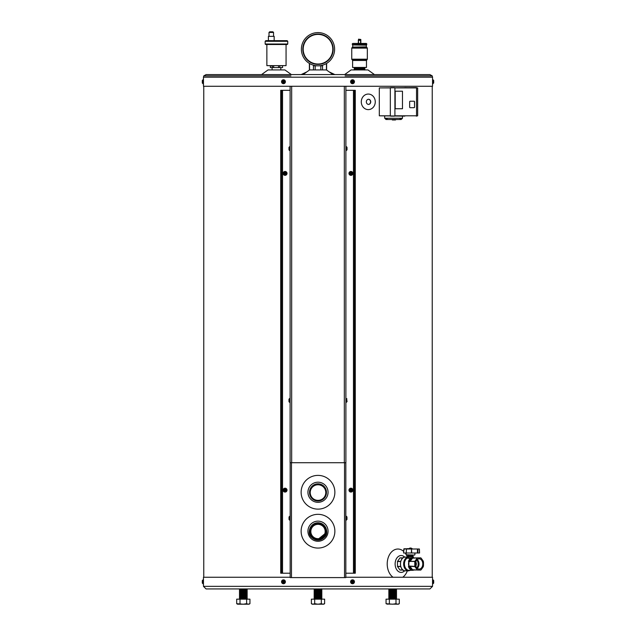<?xml version="1.0" encoding="UTF-8"?>
<svg xmlns="http://www.w3.org/2000/svg" width="636" height="636" viewBox="0 0 636 636"><rect width="100%" height="100%" fill="white"/><g stroke="black" fill="none" stroke-linecap="round" stroke-linejoin="round"><path stroke-width="0.95" d="M325.878 532.006L321.84 538.406M325.847 532.523L319.948 539.185L325.847 532.523M325.791 533.032L317.889 539.455L325.791 533.032M325.696 533.548L321.951 538.43L315.838 539.177L321.951 538.43L325.696 533.548M325.568 534.057L320.783 539.002L313.922 538.382L320.783 539.002L325.568 534.057M310.082 534.9A8.61 8.61 0 0 0 321.395 539.423C327.214 535.655 328.089 530.965 324.018 525.36C318.326 521.409 313.659 522.387 310.026 528.293C304.35 543.343 331.865 543.088 325.902 528.142C322.15 522.315 317.467 521.433 311.863 525.503C307.919 531.219 308.913 535.878 314.836 539.487C321.625 540.918 325.537 538.199 326.578 531.346C325.266 524.525 321.252 521.973 314.526 523.674C308.754 527.522 307.951 532.213 312.133 537.754C317.928 541.578 322.555 540.481 326.03 534.471C327.294 527.649 324.479 523.81 317.595 522.959C310.813 524.469 308.38 528.564 310.296 535.234C314.351 540.878 319.065 541.506 324.447 537.118C328.049 531.179 326.769 526.6 320.616 523.372C313.739 522.41 310.034 525.392 309.501 532.316C311.33 539.018 315.536 541.236 322.11 538.986C327.532 534.645 327.906 529.907 323.231 524.772C317.086 521.52 312.594 523.062 309.74 529.398C309.207 536.323 312.411 539.837 319.359 539.916C325.926 537.635 327.858 533.294 325.155 526.894C320.433 521.79 315.687 521.759 310.909 526.815C308.126 533.183 310.01 537.547 316.561 539.885C323.517 539.861 326.745 536.379 326.244 529.438C323.414 523.094 318.922 521.544 312.777 524.811C308.118 529.971 308.524 534.701 314.001 538.994C320.616 541.157 324.765 538.859 326.459 532.117C325.743 525.193 321.959 522.331 315.106 523.539C309.08 527.021 308.015 531.648 311.918 537.404C317.563 541.482 322.214 540.552 325.87 534.63C327.27 527.808 324.511 523.953 317.61 523.054C310.813 524.589 308.436 528.683 310.463 535.345C314.661 540.91 319.375 541.379 324.614 536.768L326.387 531.489L323.462 537.174L325.87 531.489C325.553 536.577 322.842 539.408 317.746 539.956C310.845 538.485 308.42 534.367 310.487 527.626C314.796 522.037 319.55 521.631 324.75 526.401C327.93 532.69 326.252 537.158 319.717 539.797C312.666 539.972 309.35 536.538 309.772 529.502C312.634 523.062 317.157 521.528 323.334 524.923C327.938 530.265 327.389 535.003 321.689 539.145C314.892 541.029 310.837 538.517 309.509 531.593C310.694 524.644 314.701 522.045 321.522 523.778C327.317 527.801 327.977 532.531 323.509 537.977C317.428 541.522 312.856 540.123 309.804 533.779C309.16 526.759 312.356 523.205 319.391 523.118C326.03 525.479 327.914 529.875 325.036 536.299C320.107 541.331 315.329 541.196 310.694 535.886C308.19 529.311 310.32 525.026 317.07 523.038C324.098 523.508 327.103 527.228 326.093 534.2C322.738 540.385 318.103 541.57 312.189 537.754C307.951 532.133 308.802 527.419 314.725 523.619C321.593 522.1 325.529 524.827 326.538 531.791C325.083 538.668 320.981 541.133 314.224 539.177C308.555 535.011 307.999 530.257 312.562 524.907C318.684 521.448 323.247 522.903 326.252 529.255C326.896 536.259 323.7 539.829 316.68 539.964C310.026 537.69 308.07 533.31 310.813 526.847C315.607 521.703 320.401 521.703 325.187 526.839C327.938 533.31 325.99 537.69 319.344 539.98C312.316 539.861 309.104 536.307 309.708 529.303C312.65 522.927 317.205 521.433 323.374 524.811C328.009 530.074 327.548 534.852 321.967 539.129C315.281 541.252 311.099 538.907 309.422 532.086C310.161 525.105 313.993 522.212 320.91 523.412C327.007 526.886 328.128 531.561 324.265 537.412C318.636 541.618 313.914 540.775 310.082 534.9L309.645 533.517M325.712 533.055L325.394 534.2M324.487 535.965L325.918 531.489M324.614 536.768A8.451 8.451 0 0 1 317.746 539.956M325.521 531.489A7.521 7.521 0 0 0 317.992 523.992A7.521 7.521 0 0 0 310.479 531.505A7.521 7.521 0 0 0 318.008 539.026A7.521 7.521 0 0 0 325.521 531.489M310.837 531.505A7.163 7.163 0 0 0 321.585 537.714A7.163 7.163 0 0 0 321.585 525.304A7.163 7.163 0 0 0 310.837 531.505M309.382 531.505A8.618 8.618 0 0 0 322.309 538.97A8.618 8.618 0 0 0 322.309 524.04A8.618 8.618 0 0 0 309.382 531.505M309.382 70.055L309.382 63.409M355.802 67.448L354.204 67.893L364.857 67.527L354.506 67.853M364.873 68.179L354.49 68.601M354.149 70.04L354.65 69.745L354.165 69.38L364.897 69.014L354.467 69.34M360.055 69.928L356.581 69.928M364.929 69.753L363.816 69.674M354.642 69.658L364.603 68.966M355.063 68.219L364.555 67.488M354.65 69.745L364.42 69.284M354.188 68.64L364.031 68.593M354.665 68.919L364.897 68.927M354.689 68.267L354.212 67.901M314.685 599.16L311.378 599.16L311.378 603.691L313.031 604.2L314.685 603.691L314.685 599.16L321.315 599.16L321.315 603.691L318 604.2L314.685 603.691M321.315 599.16L324.622 599.16L324.622 603.691L322.969 604.2L321.315 603.691M321.244 598.126L321.895 597.673L314.105 597.673L321.895 598.579L314.105 598.579L314.105 599.16M321.895 598.579L321.895 599.16M311.378 603.691L312.26 604.2L323.74 604.2L324.622 603.691M321.244 597.085L321.895 596.632L314.105 596.632L321.895 597.538L314.105 597.673M321.244 596.051L321.895 595.59L314.105 595.59L321.895 596.504L314.105 596.632M321.244 595.01L321.895 594.557L314.105 594.557L321.895 595.463L314.105 595.59M321.244 593.968L321.895 593.515L314.105 593.515L321.895 594.429L314.105 594.557M321.244 592.935L321.895 592.482L314.105 592.482L321.895 593.388L314.105 593.515M321.244 591.893L321.895 591.44L314.105 591.44L321.895 592.347L314.105 592.482M321.244 590.852L321.895 590.399L314.105 590.399L321.895 591.313L314.105 591.44M321.244 589.818L321.895 589.365L314.105 589.365L321.895 590.272L314.105 590.399M321.244 588.777L321.895 589.23L314.105 589.365M240.011 599.16L249.948 599.16L249.948 603.691L248.294 604.2L246.633 603.691L243.326 604.2L236.695 603.691L236.695 599.16L240.011 599.16L240.011 603.691M246.633 599.16L246.633 603.691M246.569 598.126L247.221 597.673L239.43 597.673L247.221 598.579L239.43 598.579L239.43 599.16M236.695 603.691L237.586 604.2L249.058 604.2L249.948 603.691M246.569 597.085L247.221 596.632L239.43 596.632L247.221 597.538L239.43 597.673M246.569 596.051L247.221 595.59L239.43 595.59L247.221 596.504L239.43 596.632M246.569 595.01L247.221 594.557L239.43 594.557L247.221 595.463L239.43 595.59M246.569 593.968L247.221 593.515L239.43 593.515L247.221 594.429L239.43 594.557M246.569 592.935L247.221 592.482L239.43 592.482L247.221 593.388L239.43 593.515M246.569 591.893L247.221 591.44L239.43 591.44L247.221 592.347L239.43 592.482M246.569 590.852L247.221 590.399L239.43 590.399L247.221 591.313L239.43 591.44M246.569 589.818L247.221 589.365L239.43 589.365L247.221 590.272L239.43 590.399M246.792 588.936L239.43 589.365M395.99 603.691L392.674 604.2L386.052 603.691L386.052 599.16L395.99 599.16L395.99 603.691L397.643 604.2L399.305 603.691L399.305 599.16L395.99 599.16M389.367 599.16L389.367 603.691M386.919 604.081L398.414 604.2L399.305 603.691M395.918 598.126L396.57 597.673L388.779 597.673L396.57 598.579L388.779 598.579L388.779 599.16M386.052 603.691L387.706 604.2M395.918 597.085L396.57 596.632L388.779 596.632L396.57 597.538L388.779 597.673M395.918 596.051L396.57 595.59L388.779 595.59L396.57 596.504L388.779 596.632M395.918 595.01L396.57 594.557L388.779 594.557L396.57 595.463L388.779 595.59M395.918 593.968L396.57 593.515L388.779 593.515L396.57 594.429L388.779 594.557M395.918 592.935L396.57 592.482L388.779 592.482L396.57 593.388L388.779 593.515M395.918 591.893L396.57 591.44L388.779 591.44L396.57 592.347L388.779 592.482M395.918 590.852L396.57 590.399L388.779 590.399L396.57 591.313L388.779 591.44M395.918 589.818L396.57 589.365L388.779 589.365L396.57 590.272L388.779 590.399M396.141 588.936L388.779 589.365M318 484.131A8.435 8.435 0 0 1 325.306 496.788A8.435 8.435 0 0 1 310.694 496.788A8.435 8.435 0 0 1 318 484.131M318 484.775A7.791 7.791 0 0 1 324.742 496.462A7.791 7.791 0 0 1 311.258 496.462A7.791 7.791 0 0 1 318 484.775M423.489 562.439L423.489 565.476A6.288 4.476 -90 0 1 422.98 567.201L421.445 569.347A6.288 4.476 -90 0 1 420.221 570.063L418.059 570.063A6.288 4.476 -90 0 1 416.834 569.347L415.308 567.201A6.288 4.476 -90 0 1 414.799 565.476L414.799 562.439A6.288 4.476 -90 0 1 415.308 560.721L416.834 558.575A6.288 4.476 -90 0 1 418.059 557.859L420.221 557.859A6.288 4.476 -90 0 1 421.445 558.575L422.98 560.721A6.288 4.476 -90 0 1 423.489 562.439L423.369 561.524A6.567 4.675 -90 0 0 423.322 561.365L422.98 560.721M422.781 563.957A5.12 3.641 90 0 0 419.029 558.845A5.12 3.641 90 0 0 415.499 563.957A5.12 3.641 90 0 0 419.029 569.077A5.12 3.641 90 0 0 422.781 563.957M409.735 566.35L408.455 566.414L408.884 566.318L408.884 561.596L408.455 561.501L409.735 561.572M408.741 565.762A6.36 4.532 -90 0 1 408.741 562.16M403.033 570.063L400.092 570.063A6.567 4.675 -90 0 1 399.972 569.991L402.946 569.991M400.728 566.557L397.524 566.557L399.972 569.991M397.524 566.557A6.567 4.675 -90 0 1 397.476 566.39L400.68 566.39M400.68 561.524L397.476 561.524L397.476 566.39M397.476 561.524A6.567 4.675 -90 0 1 397.524 561.365L400.728 561.365M402.946 557.923L399.972 557.923L397.524 561.365M399.972 557.923A6.567 4.675 -90 0 1 400.092 557.859L403.033 557.859M423.489 565.476L423.369 566.39A6.567 4.675 -90 0 1 423.322 566.557L422.98 567.201M420.221 557.859L420.762 557.859A6.567 4.675 -90 0 1 420.873 557.923L421.445 558.575M412.637 558.185L418.059 557.859M416.834 558.575L417.184 557.923L412.708 557.923L410.188 561.365L414.728 561.365L415.308 560.721M414.799 562.439L414.68 561.524L410.188 561.365L408.741 561.898M408.741 566.024L414.68 566.39L414.799 565.476M415.308 567.201L414.728 566.557L409.966 566.39L412.708 569.991L417.184 569.991L416.834 569.347M418.059 570.063L412.637 569.737M421.445 569.347L420.873 569.991A6.567 4.675 -90 0 1 420.762 570.063L420.221 570.063M407.628 557.08L405.347 557.08A6.877 4.897 90 0 0 403.335 557.692A6.877 4.897 90 0 0 400.561 565.412A6.877 4.897 90 0 0 405.347 570.842L408.543 570.842A6.877 4.897 -90 0 1 403.749 565.412A6.877 4.897 -90 0 1 406.523 557.692L407.62 557.168M412.526 558.082A0.652 0.453 -100.3 0 0 412.056 557.653C409.671 558.336 408.121 558.472 407.406 558.05L407.12 558.162A0.652 0.413 -122.4 0 0 406.523 557.692M408.455 566.414A6.36 4.532 -90 0 0 412.629 570.317L408.988 570.317A6.36 4.532 -90 0 1 404.56 565.301A6.36 4.532 -90 0 1 407.12 558.162M415.801 566A3.077 2.186 90 0 0 416.357 563.957A3.077 2.186 90 0 0 415.801 561.914M409.934 561.596L408.717 561.596M408.248 557.08L407.628 557.12L407.668 557.812L411.015 557.812M416.755 567.829A4.706 3.347 90 0 0 418.202 563.957A4.706 3.347 90 0 0 416.755 560.085M417.033 568.139A4.706 3.347 90 0 0 418.846 563.957A4.706 3.347 90 0 0 417.033 559.783M417.208 568.298A4.961 3.53 90 0 0 419.029 563.957A4.961 3.53 90 0 0 417.208 559.616M407.406 558.003L407.668 557.247L407.286 558.082L407.016 557.47M408.455 561.501A6.36 4.532 -90 0 1 412.056 557.653L413.352 557.724M411.866 559.004A5.358 3.816 90 0 0 409.966 561.405L409.536 561.246A5.676 4.047 -90 0 1 412.311 558.384M410.085 566.517L409.512 566.676A5.708 4.07 90 0 0 412.335 569.57M403.637 553.002L411.444 553.002L411.476 549.003L411.723 553.002L417.462 553.002L417.455 549.003L403.82 549.003L403.637 553.002M407.573 555.077L406.396 555.077L408.018 555.077L408.018 556.103L412.947 556.103L412.947 555.077L414.569 555.077L407.573 555.077M419.498 553.002L419.291 549.003L417.884 549.003L417.892 553.002L419.474 553.002L419.386 548.995L419.569 553.002M417.892 553.002L417.462 553.002M412.661 549.011L419.315 549.003M412.263 548.685L412.064 548.685A2.25 2.25 0 0 0 408.9 548.685L406.722 548.685M403.852 549.003L405.506 548.685M406.698 548.685L411.397 548.685M352.853 43.431L366.225 43.431M366.471 60.452L352.606 60.452L352.606 67.448L366.471 67.448L366.471 60.452L367.234 59.418L351.748 59.188L367.33 59.188L367.33 48.105L351.748 48.105L351.748 59.188M352.416 43.661L366.662 43.661M358.497 43.224L358.497 40.314L360.58 40.314L360.58 43.224M358.243 43.224L358.569 39.17L360.835 39.496L360.835 43.224M360.628 43.224L360.835 40.625M358.243 40.625L358.569 39.384L360.509 39.384L360.628 40.625M358.45 40.625L358.45 43.224M334.615 49.211A16.616 16.616 0 0 0 309.692 34.821A16.616 16.616 0 0 0 309.692 63.6A16.616 16.616 0 0 0 334.615 49.211A16.616 16.616 0 0 0 309.692 34.821A16.616 16.616 0 0 0 309.692 63.6A16.616 16.616 0 0 0 334.615 49.211M332.795 49.211A14.795 14.795 0 0 0 310.599 36.395A14.795 14.795 0 0 0 310.599 62.026A14.795 14.795 0 0 0 332.795 49.211M315.17 69.928L315.17 65.826L313.461 65.826L313.461 69.928M322.539 69.928L322.539 65.826L315.17 65.826M320.83 69.928L320.83 65.826M268.4 36.339L274.164 36.339L274.164 40.656L287.106 40.656L265.816 40.656L268.4 40.656L268.4 36.339M269.664 31.8L272.9 31.8L269.664 31.8L269.012 32.452M282.487 65.969L282.591 67.591L282.487 65.969M270.348 67.591L270.332 65.969L270.348 67.591L272.494 67.591L272.494 65.969L270.332 65.969M272.494 67.591L273.695 67.591L273.695 65.969M282.487 67.591L273.695 67.591M278.52 67.591L278.52 65.969M279.816 65.969L279.816 67.591M286.065 65.643L266.858 65.643L286.065 65.643L286.065 44.496M287.758 44.011L287.265 44.496L265.657 44.496L265.164 44.011L287.758 44.011L287.758 41.3L265.164 41.3L265.816 40.656M203.456 80.693L203.456 86.281L291.67 86.281L291.67 462.722L345.889 462.722L345.889 86.281L432.544 86.281L432.544 83.674L433.688 82.704M291.67 86.281L345.889 86.281M291.67 462.722L290.111 462.722L290.111 86.281M291.471 462.722L291.471 577.599L345.833 577.599L345.833 462.722M291.471 577.599L290.167 577.599L290.167 462.722M281.565 90.32L281.565 573.211L280.715 573.211L280.715 90.32L290.111 90.32M281.565 573.211L290.167 573.211M354.435 573.211L354.435 90.32L355.286 90.32L355.286 573.211L345.833 573.211M354.435 90.32L345.889 90.32M290.898 75.883L203.766 75.883L203.456 77.195L432.544 77.195L432.234 75.962M432.234 75.883L345.102 75.883M329.122 71.86L334.878 74.595L206.056 74.595L429.944 74.595L432.186 75.883M432.544 82.72L432.544 80.748M429.944 588.936L206.056 588.936L203.456 586.336L432.544 586.336L429.944 588.936M432.544 586.336L432.544 577.25L345.833 577.25M290.167 577.25L203.456 577.25L203.456 582.783M432.544 582.838L432.544 580.755M368.284 94.056A7.791 6.996 -90 0 1 374.334 105.735A7.791 6.996 -90 0 1 362.226 105.735A7.791 6.996 -90 0 1 368.284 94.056M368.538 99.248A2.6 2.329 90 0 0 368.538 104.439A2.6 2.329 90 0 0 368.538 99.248M368.411 104.439A2.6 2.329 90 0 0 368.411 99.256M291.391 74.595L284.896 69.928L268.026 69.928L261.531 74.595M326.435 63.521L326.435 69.928L309.565 69.928L303.07 74.595M404.703 570.778A8.435 6.034 -90 0 1 401.149 572.4A8.435 6.034 -90 0 1 395.417 561.35A8.435 6.034 -90 0 1 404.703 557.136M393.024 577.25A14.93 10.669 -90 0 1 388.628 556.524A14.93 10.669 -90 0 1 403.645 551.396M405.124 553.002A14.93 10.669 -90 0 1 406.07 554.385M406.46 555.077A14.93 10.669 -90 0 1 407.35 557.08M407.35 570.842A14.93 10.669 -90 0 1 402.739 577.25M367.974 69.928L351.104 69.928L344.609 74.595L374.469 74.595L367.974 69.928M309.565 492.415A8.435 8.435 0 0 1 318 483.821A8.435 8.435 0 0 1 326.435 492.415M318 482.199A10.057 10.057 0 0 1 326.713 497.288A10.057 10.057 0 0 1 309.287 497.288A10.057 10.057 0 0 1 318 482.199M318 475.386A16.878 16.878 0 0 1 332.612 500.699A16.878 16.878 0 0 1 303.388 500.699A16.878 16.878 0 0 1 318 475.386M311.171 526.25A8.435 8.435 0 0 1 324.829 526.25M318 521.146A10.057 10.057 0 0 1 326.713 536.235A10.057 10.057 0 0 1 309.287 536.235A10.057 10.057 0 0 1 318 521.146M318 514.325A16.878 16.878 0 0 1 332.612 539.638A16.878 16.878 0 0 1 303.388 539.638A16.878 16.878 0 0 1 318 514.325M395.202 91.21L395.202 108.74L402.477 108.74L402.477 91.21L395.202 91.21L395.202 108.74L402.477 108.74L402.477 91.21L395.202 91.21M392.34 119.973L395.536 119.973L392.34 119.973M404.83 116.134L379.31 115.808L390.329 115.808L390.329 87.903L379.31 87.903L379.31 115.808M379.31 87.903L416.628 87.577M414.569 107.047L414.569 101.855A0.652 0.493 90 0 0 414.076 101.211L410.148 101.211A0.652 0.493 90 0 0 409.656 101.855L409.656 107.047A0.652 0.493 90 0 0 410.148 107.699L414.076 107.699A0.652 0.493 90 0 0 414.569 107.047L414.465 101.855A0.652 0.493 90 0 0 413.972 101.211L410.148 101.211M416.326 116.134L417.661 115.808L417.661 87.903L394.908 87.903L394.908 115.808L416.532 115.808L416.532 87.903L404.83 87.577M410.148 107.699L413.972 107.699A0.652 0.493 90 0 0 414.465 107.047M347.025 147.83L347.025 149.563M346.397 150.525L346.397 146.654L345.889 146.654L345.889 150.525L347.025 149.889M347.025 400.577L347.025 401.411M346.397 402.35L346.397 398.478L345.889 398.478L345.889 402.35L347.025 401.721M346.97 517.458L346.97 519.215M346.342 520.153L346.342 516.281L345.833 516.281L345.833 520.153L346.97 519.517M289.03 519.191L289.03 517.235M289.658 516.281L289.658 520.153L290.167 520.153L290.167 516.281L289.03 516.909M288.975 401.396L288.975 399.44M289.603 398.478L289.603 402.35L290.111 402.35L290.111 398.478L288.975 399.114M288.975 149.436L288.975 147.608M289.603 146.654L289.603 150.525L290.111 150.525L290.111 146.654L288.975 147.282M353.711 81.44L353.067 82.704L352.002 82.322L352.233 80.915L353.505 81.551M352.519 79.802A1.94 1.844 90 0 0 350.595 81.734A1.94 1.844 90 0 0 352.519 83.674M352.551 82.338L353.346 82.561M353.37 81.257L352.805 81.177L352.98 82.116M353.711 581.503L353.346 582.624L352.002 582.377L352.511 580.827L353.505 581.606M352.519 579.857A1.94 1.844 90 0 0 350.595 581.797A1.94 1.844 90 0 0 352.519 583.729M352.551 582.393L353.346 582.624M353.37 581.32L352.805 581.24L352.98 582.178M433.688 580.827L433.688 582.759M202.312 582.759L202.312 580.827M202.948 579.857L202.948 583.729L203.456 583.729L203.456 579.857L202.312 580.493M284.133 581.503L283.489 582.759L282.289 582.091L282.933 580.827L284.133 581.503M283.481 583.729A1.94 1.844 -90 0 0 285.214 580.946A1.94 1.844 -90 0 0 283.481 579.857M282.63 582.274L283.195 582.353L282.654 580.97M283.449 581.193L283.02 581.415M433.688 80.772L433.688 83.038M433.052 83.674L433.052 79.802L432.544 79.802L432.544 83.674M202.312 82.704L202.312 80.772M202.312 80.915L202.312 82.489M203.456 79.802L202.948 79.802L202.948 83.674L203.456 83.674L203.456 77.195M284.133 81.44L283.489 82.704L282.289 82.028L282.933 80.772L284.133 81.44M283.481 83.674A1.94 1.844 -90 0 0 285.214 80.883A1.94 1.844 -90 0 0 283.481 79.802M282.63 82.211L283.195 82.29L282.654 80.915M283.449 81.138L283.02 81.36M351.605 174.248L350.468 173.859M350.826 172.42L350.317 173.556M351.692 172.952L351.565 173.477L351.303 172.865L351.692 172.952L350.921 172.642M352.034 173.151L351.517 174.033M350.937 171.466A1.94 1.916 90 0 0 348.981 173.397A1.94 1.916 90 0 0 350.937 175.337M351.414 174.033L350.905 174.033M351.605 490.984L350.468 490.587M350.826 489.156L350.317 490.284M351.692 489.68L351.565 490.205L351.303 489.593L351.692 489.68L350.921 489.37M352.034 489.879L351.517 490.761M350.937 488.194A1.94 1.916 90 0 0 348.981 490.133A1.94 1.916 90 0 0 350.937 492.065M351.414 490.761L350.905 490.761M285.174 174.375L284.085 173.946L284.395 172.547L285.771 172.857L285.079 174.161M285.063 175.337A1.94 1.916 -90 0 0 286.979 173.008A1.94 1.916 -90 0 0 285.063 171.466M285.095 172.769L284.395 172.547M284.308 173.851L284.697 173.938L284.57 173M285.174 491.111L284.085 490.674L284.395 489.283L285.898 489.879L285.079 490.889M285.063 492.065A1.94 1.916 -90 0 0 286.979 489.736A1.94 1.916 -90 0 0 285.063 488.194M285.095 489.497L284.395 489.283M284.308 490.579L284.697 490.666L284.57 489.728M412.335 558.344A5.708 4.07 90 0 0 409.512 561.246L410.085 561.405M412.311 569.53A5.676 4.047 -90 0 1 409.536 566.676L409.966 566.517A5.358 3.816 90 0 0 411.866 568.91M413.336 557.669L413.336 556.699L407.628 556.699L407.628 557.12M408.018 556.103L412.947 556.103M406.531 548.685L406.07 554.751L414.569 555.077M417.455 549.003L417.884 549.003L417.455 549.003M352.606 60.452L352.416 59.991L366.662 59.991M367.234 47.875L366.447 47.096L352.63 47.096L351.843 47.875L367.33 48.105M352.63 47.096L366.352 46.865L366.352 45.188L352.63 44.957L366.662 44.743L352.63 44.957M352.416 44.743L366.757 44.52L366.757 43.892M333.192 49.211A15.192 15.192 0 0 0 310.408 36.053A15.192 15.192 0 0 0 310.408 62.368A15.192 15.192 0 0 0 333.192 49.211M273.552 36.339L273.552 32.452L269.004 32.452L269.004 36.339M266.874 65.643L266.858 44.496M344.33 86.281L344.33 462.722M344.529 462.722L344.529 577.599M282.535 90.32L282.535 573.211M353.465 573.211L353.465 90.32M402.524 116.134L402.477 118.24L384.724 118.24L384.677 116.134M395.703 119.504L391.498 119.504M390.576 116.134L394.694 116.134M394.694 87.577L390.576 87.577M353.902 81.162A1.304 1.24 90 0 0 351.756 81.011A1.304 1.24 90 0 0 352.702 83.038A1.304 1.24 90 0 0 353.902 81.162M354.26 80.883A1.94 1.844 90 0 0 350.746 81.734A1.94 1.844 90 0 0 352.598 83.674A1.94 1.844 90 0 0 354.26 80.883M353.902 581.225A1.304 1.24 90 0 0 351.756 581.066A1.304 1.24 90 0 0 352.702 583.093A1.304 1.24 90 0 0 353.902 581.225M354.26 580.946A1.94 1.844 90 0 0 350.746 581.797A1.94 1.844 90 0 0 352.598 583.729A1.94 1.844 90 0 0 354.26 580.946M432.544 579.857L433.052 579.857L433.052 583.729L433.688 583.101M284.332 581.225A1.304 1.24 -90 0 0 282.185 581.066A1.304 1.24 -90 0 0 283.123 583.093A1.304 1.24 -90 0 0 284.332 581.225M285.063 580.946A1.94 1.844 -90 0 0 281.557 581.797A1.94 1.844 -90 0 0 283.402 583.729A1.94 1.844 -90 0 0 285.063 580.946M284.332 81.162A1.304 1.24 -90 0 0 282.185 81.011A1.304 1.24 -90 0 0 283.123 83.038A1.304 1.24 -90 0 0 284.332 81.162M285.063 80.883A1.94 1.844 -90 0 0 281.557 81.734A1.94 1.844 -90 0 0 283.402 83.674A1.94 1.844 -90 0 0 285.063 80.883M351.581 174.598A1.304 1.288 90 0 0 351.835 172.356A1.304 1.288 90 0 0 349.792 173.254A1.304 1.288 90 0 0 351.581 174.598M350.897 175.337L351.74 175.178A1.94 1.916 90 0 0 350.977 171.466A1.94 1.916 90 0 0 349.061 173.397A1.94 1.916 90 0 0 351.74 175.178C353.433 173.517 353.179 172.276 350.977 171.466L350.897 171.466M351.581 491.326A1.304 1.288 90 0 0 351.835 489.084A1.304 1.288 90 0 0 349.792 489.982A1.304 1.288 90 0 0 351.581 491.326M350.897 492.065L351.74 491.906A1.94 1.916 90 0 0 350.977 488.194A1.94 1.916 90 0 0 349.061 490.133A1.94 1.916 90 0 0 351.74 491.906C353.433 490.245 353.179 489.012 350.977 488.194L350.897 488.194M285.445 174.598A1.304 1.288 -90 0 0 285.699 172.356A1.304 1.288 -90 0 0 283.648 173.254A1.304 1.288 -90 0 0 285.445 174.598M285.787 175.178A1.94 1.916 -90 0 0 285.023 171.466A1.94 1.916 -90 0 0 283.107 173.397A1.94 1.916 -90 0 0 285.787 175.178M285.445 491.326A1.304 1.288 -90 0 0 285.699 489.084A1.304 1.288 -90 0 0 283.648 489.982A1.304 1.288 -90 0 0 285.445 491.326M285.787 491.906A1.94 1.916 -90 0 0 285.023 488.194A1.94 1.916 -90 0 0 283.107 490.133A1.94 1.916 -90 0 0 285.787 491.906M326.618 70.055L326.618 63.409M354.673 69.006L354.165 69.38M364.921 69.666L364.42 69.372M364.444 70.032L364.921 69.753M364.396 68.553L364.873 68.275M314.756 598.126L314.105 598.579M314.756 597.085L314.105 597.538M314.756 596.051L314.105 596.504M314.756 595.01L314.105 595.463M314.756 593.968L314.105 594.429M314.756 592.935L314.105 593.388M314.756 591.893L314.105 592.347M314.756 590.852L314.105 591.313M314.756 589.818L314.105 590.272M314.534 588.936L314.105 589.23M247.221 598.579L247.221 599.16M240.082 598.126L239.43 598.579M240.082 597.085L239.43 597.538M240.082 596.051L239.43 596.504M240.082 595.01L239.43 595.463M240.082 593.968L239.43 594.429M240.082 592.935L239.43 593.388M240.082 591.893L239.43 592.347M240.082 590.852L239.43 591.313M240.082 589.818L239.43 590.272M239.859 588.936L239.43 589.23M396.57 598.579L396.57 599.16M389.431 598.126L388.779 598.579M389.431 597.085L388.779 597.538M389.431 596.051L388.779 596.504M389.431 595.01L388.779 595.463M389.431 593.968L388.779 594.429M389.431 592.935L388.779 593.388M389.431 591.893L388.779 592.347M389.431 590.852L388.779 591.313M389.431 589.818L388.779 590.272M389.208 588.936L388.779 589.23M309.565 63.521L309.565 69.928M405.347 557.08C398.891 556.723 398.891 571.2 405.347 570.842M408.543 570.842L410.49 570.317M412.629 570.317L413.972 570.063M413.972 557.859L412.995 557.613M409.997 566.43L412.605 569.943M409.997 561.493L412.605 557.971M414.895 553.002L414.895 554.751M404.083 548.685L403.574 553.002M352.416 59.991L351.843 59.418M352.726 46.865L352.726 45.188M352.32 44.52L352.32 43.892M273.552 32.452L272.9 31.8M280.754 69.928L280.874 67.591M272.168 69.928L272.049 67.591M265.164 44.011L265.164 41.3M287.758 41.3L287.106 40.656M203.766 86.281L203.766 577.25M432.234 86.281L432.234 577.25M203.814 75.883L206.056 74.595M432.544 80.693L432.544 77.195M203.456 582.838L203.456 586.336M326.435 69.928L332.93 74.595M306.878 71.86L301.122 74.595M400.052 118.845L401.181 119.504L402.477 118.24M387.149 118.845L386.02 119.504L401.181 119.504M384.724 118.24L386.02 119.504M346.397 146.654L347.025 147.282M346.397 398.478L347.025 399.114M346.342 516.281L346.97 516.909M289.658 520.153L289.03 519.517M289.603 402.35L288.975 401.721M289.603 150.525L288.975 149.889M352.447 83.674L352.598 83.674C354.077 83.467 354.642 82.545 354.284 80.899L352.447 79.802M352.447 583.729L352.598 583.729C354.077 583.53 354.642 582.6 354.284 580.954L352.447 579.857M433.052 579.857L433.688 580.493M432.544 583.729L433.052 583.729M202.948 583.729L202.312 583.101M283.553 579.857L283.402 579.857C281.033 581.185 281.033 582.481 283.402 583.729L283.553 583.729M433.052 79.802L433.688 80.43M202.948 79.802L202.312 80.43M202.948 83.674L202.312 83.038M283.553 79.802L283.402 79.802C281.033 81.13 281.033 82.418 283.402 83.674L283.553 83.674M285.103 171.466L285.023 171.466C282.559 172.825 282.559 174.121 285.023 175.337L285.103 175.337M285.103 488.194L285.023 488.194C282.559 489.561 282.559 490.849 285.023 492.065L285.103 492.065"/></g></svg>
